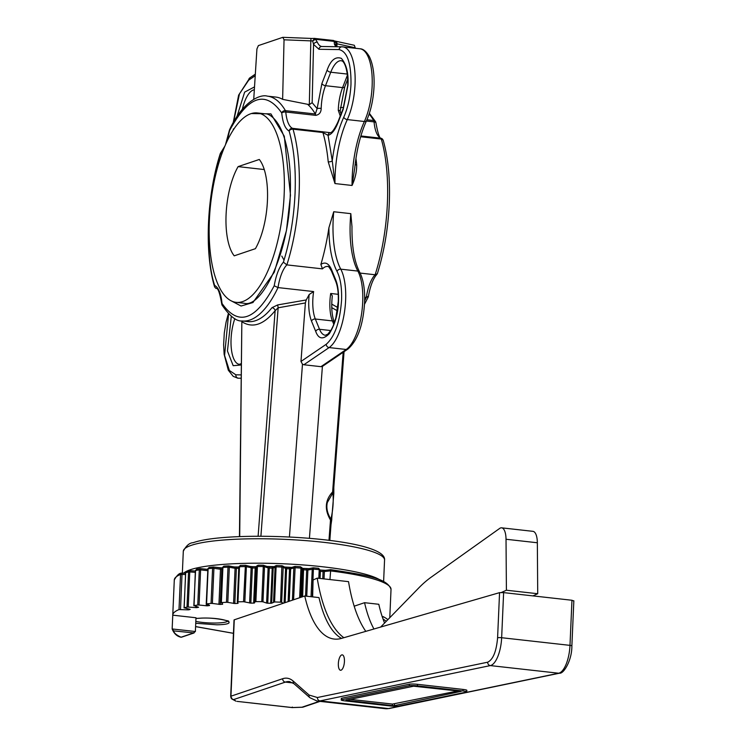 <?xml version="1.0" encoding="UTF-8"?>
<svg xmlns="http://www.w3.org/2000/svg" width="746" height="746" viewBox="0 0 746 746"><rect width="100%" height="100%" fill="white"/><g stroke="black" fill="none" stroke-linecap="round" stroke-linejoin="round"><path stroke-width="1.12" d="M281.783 256.074L284.03 260.149M329.946 579.558L330.711 569.683L325.275 570.326A1.548 1.11 82.9 0 0 324.351 571.641L324.034 578.905M195.946 618.425L201.793 618.089C225.469 617.352 241.294 624.43 216.797 624.794L195.741 623.283M386.307 621.259L382.996 618.919M382.222 616.69L383.052 616.606A1.548 1.436 116.1 0 1 382.567 617.707M300.974 361.465L302.475 364.169L303.864 364.757L329.117 347.571A43.389 16.533 -83.6 0 0 345.622 300.265A43.389 16.533 -83.6 0 0 340.763 269.166A3.096 2.508 151.8 0 0 337.052 271.479C340.484 278.286 341.985 287.909 341.556 300.349C339.906 322.058 334.805 336.707 326.235 344.279L300.974 361.465L305.394 302.932L278.146 307.8L275.134 310.69A3.096 2.443 38.4 0 0 271.973 307.678L277.708 304.918L306.224 299.957A113.112 43.1 -83.6 0 0 309.161 294.521L313.618 291.565L278.025 287.583A29.439 11.218 96.4 0 1 286.865 264.886A113.112 43.1 -83.6 0 0 299.109 193.55A113.112 43.1 -83.6 0 0 293.029 129.179A3.096 2.107 163.9 0 0 289.131 131.035C294.045 148.547 296.013 169.407 295.043 193.634C293.896 217.925 290.017 240.771 283.405 262.172L286.865 264.886L322.459 268.868L320.873 264.438A113.112 43.1 -83.6 0 0 328.911 227.726L333.732 211.743L350.816 213.654L351.981 226.635C351.748 246.59 354.322 261.799 359.712 272.243A3.096 2.508 -28.2 0 0 357.856 271.078L340.763 269.166A68.175 25.979 96.4 0 1 333.145 220.312A68.175 25.979 96.4 0 1 333.732 211.743M369.139 114.035A113.112 43.1 96.4 0 1 373.709 120.526A3.096 2.555 -30.3 0 1 375.546 121.645L375.956 122.941A3.096 1.333 175 0 0 374.072 121.887A29.439 11.218 -83.6 0 0 380.74 138.196A3.096 1.184 96.4 0 1 381.299 139.054A3.096 2.107 163.9 0 1 383.23 140.369C388.246 158.255 390.261 179.45 389.263 203.966C388.097 228.668 384.134 251.896 377.364 273.661L375.135 274.761A29.439 11.218 -83.6 0 0 366.295 297.458L364.673 297.281M189.083 608.988L188.421 609.846L179.003 609.575A108.468 17.587 -177.5 0 0 172.764 615.077A108.468 17.587 -177.5 0 0 172.764 615.17L195.984 617.763L195.377 631.508L193.279 633.084L181.064 637.215A1.548 1.408 71.3 0 0 181.623 637.159L180.485 637.093A1.548 1.417 -65.5 0 0 181.064 637.215C176.401 635.088 173.939 632.981 173.659 630.892L172.158 628.915L172.764 615.17M271.656 603.197L270.677 603.29L272.206 568.163L273.185 568.06L271.656 603.197L274.575 601.957A108.468 17.587 -177.5 0 1 280.58 602.181L281.662 602.358L283.2 567.221L285.578 568.527L284.077 602.992M254.47 602.982L253.649 603.104L255.188 567.976L255.999 567.846L254.47 602.982L255.02 601.752L255.887 601.621A108.468 17.587 -177.5 0 1 261.771 601.668L262.974 601.817L264.513 566.68L268.131 567.948L266.602 603.076L262.974 601.817M227.8 602.367L226.476 602.283L228.006 567.156L228.593 565.888L234.337 566.941A1.548 1.016 -79.3 0 1 235.083 568.321L236.37 568.405L234.831 603.533L227.8 602.367L229.339 567.23L235.083 568.321L233.554 603.458M212.386 603.449L211.053 603.402L212.591 568.265L213.533 566.988L219.883 567.902A1.548 0.802 -81.8 0 1 220.48 569.263L221.776 569.301L220.247 604.437L212.386 603.449L213.925 568.312L220.48 569.263L218.951 604.391M207.556 604.53L207.09 605.836L199.061 605.025L200.599 569.888L207.677 570.653M197.037 606.647L196.459 607.654L188.225 607.048L189.764 571.912L195.284 572.341M333.807 487.539L332.875 492.892L327.308 502.571C326.123 507.905 327.317 513.416 330.898 519.123L331.821 518.722M372.198 282.408A95.292 36.312 -83.6 0 0 372.897 280.785M284.142 195.014A95.292 36.312 96.4 0 1 236.165 302.354A95.292 36.312 96.4 0 1 209.374 220.284A95.292 36.312 96.4 0 1 257.351 112.944A95.292 36.312 96.4 0 1 284.142 195.014M344.428 661.534A7.749 2.956 -83.6 0 0 342.255 654.857A7.749 2.956 -83.6 0 0 338.348 663.586A7.749 2.956 -83.6 0 0 340.53 670.262A7.749 2.956 -83.6 0 0 344.428 661.534M226.085 214.634A52.686 20.077 -83.6 0 0 234.225 255.831L255.402 248.679A52.686 20.077 -83.6 0 0 259.291 159.467L238.114 166.619A52.686 20.077 -83.6 0 0 226.085 214.634M312.649 596.884L313.078 580.015L317.218 578.141L348.541 581.647A145.535 55.456 -83.6 0 0 365.801 631.358M506.021 539.255L537.344 542.762A15.498 5.903 -83.6 0 0 532.952 531.338L501.629 527.832A15.498 5.903 96.4 0 1 506.021 539.255L506.403 590.226L501.368 592.492M537.344 542.762L537.717 593.723L532.924 595.895M380.656 627.06L418.758 587.951A247.924 94.472 96.4 0 1 431.113 577.227L499.643 528.448A15.498 5.903 96.4 0 1 501.629 527.832M317.218 578.141A145.535 55.456 -83.6 0 0 343.859 637.709M506.403 590.226L537.717 593.723M238.114 166.619L264.252 169.547M341.528 638.38L499.559 592.65L497.591 637.811C496.388 651.426 493.097 659.548 487.697 662.196L317.404 697.519L309.086 695.048L293.197 681.079C289.942 678.263 286.436 677.471 282.669 678.72L230.943 696.195L234.272 619.814L304.769 595.998A120.861 46.056 -83.6 0 0 334.227 639.052A120.861 46.056 -83.6 0 0 341.528 638.38A120.861 46.056 -83.6 0 1 318.999 597.593L304.769 595.998M384.582 623.031A120.861 46.056 -83.6 0 1 378.8 604.279L364.561 602.693L354.182 606.19M234.272 619.814A3.096 0.504 -177.5 0 0 234.03 620.001L230.691 696.382A3.096 0.504 -177.5 0 1 230.943 696.195A3.096 2.816 -108.7 0 0 233.657 699.571A3.096 2.891 117.9 0 1 232.342 699.254L232.342 699.254A3.096 2.891 117.9 0 1 230.85 696.55M573.59 600.931L571.958 600.26L503.625 592.613L499.559 592.65M364.561 602.693A120.861 46.056 -83.6 0 0 373.951 628.999M409.414 684.194L409.321 685.723A6.201 0.709 3.7 0 1 417.424 685.863L462.986 690.964A6.201 0.709 3.7 0 1 466.754 691.859L466.856 690.32A6.201 0.709 -176.3 0 0 463.089 689.425L417.527 684.324A6.201 0.709 -176.3 0 0 409.414 684.194L341.808 698.209A6.201 0.709 -176.3 0 0 341.323 698.452L341.22 699.99A6.201 0.709 3.7 0 1 341.715 699.748L341.808 698.209M235.354 700.671L233.657 699.571L285.382 682.096A3.096 2.816 -108.7 0 1 282.669 678.72M302.391 707.227A3.096 1.324 -92 0 1 302.233 707.255L292.227 707.6L237.079 701.38L292.218 707.553L292.301 707.049M319.447 701.315L301.99 707.217A3.096 2.816 71.3 0 0 303.118 707.096L302.233 707.255A3.096 1.324 -92 0 1 301.99 707.217L292.218 707.553M409.321 685.723L341.715 699.748M466.754 691.859A6.201 0.709 3.7 0 1 466.269 692.101L398.662 706.117A6.201 0.709 3.7 0 1 390.55 705.986L344.997 700.886A6.201 0.709 3.7 0 1 341.22 699.99M392.368 705.604L345.985 700.224L413.592 686.208L461.177 691.337L394.392 705.641L392.368 705.604L392.461 704.075L350.228 699.347M392.461 704.075L457.848 690.964M364.645 300.806A113.112 43.1 96.4 0 0 366.295 297.458L368.17 296.311L368.328 296.852L364.505 304.284M360.877 135.968L380.74 138.196A3.096 2.844 -64.4 0 1 382.866 139.754M369.373 113.336L375.546 121.645A3.096 2.555 -30.3 0 1 375.835 122.624M227.092 141.153L229.563 130.643C248.222 95.805 265.623 89.93 281.755 113.01C282.734 122.82 285.196 128.825 289.131 131.035A3.096 2.844 -64.4 0 1 292.469 128.321A29.439 11.218 96.4 0 1 285.793 112.012A3.096 1.333 175 0 0 281.755 113.01A3.096 2.555 -30.3 0 1 285.438 110.65A113.112 43.1 -83.6 0 0 267.31 96.131C260.251 93.968 242.72 101.288 229.619 129.618A3.096 1.94 25.8 0 0 229.563 130.643L229.619 129.618M271.973 307.678A113.112 43.1 -83.6 0 1 247.849 321.591L242.152 320.957C236.445 321.545 229.721 316.211 221.991 304.974L221.804 304.377C219.8 292.768 217.86 287.462 215.995 288.45L214.615 286.958L214.643 285.41C204.609 255.132 207.351 192.337 220.368 154.273A3.096 2.536 -137.7 0 1 220.919 152.501L224.835 146.179M223.11 150.44L220.368 154.273A3.096 1.305 -162.6 0 1 220.256 153.657A3.096 1.305 -162.6 0 1 220.443 153.387M221.804 304.377L222.019 303.435C221.04 293.626 218.578 287.62 214.643 285.41M242.152 320.957A113.112 43.1 -83.6 0 0 278.025 287.583L274.211 285.793C255.542 320.64 238.151 326.515 222.019 303.435M338.236 294.325L330.702 293.476L332.315 295.882C331.14 306.904 331.811 315.679 334.32 322.197L334.469 322.552M331.737 304.116L337.779 307.529M360.141 273.083L375.135 274.761A113.112 43.1 96.4 0 0 387.379 203.416A113.112 43.1 96.4 0 0 381.299 139.054L360.654 136.742M355.133 164.484A3.096 1.38 174.5 0 0 356.691 165.015C356.747 171.776 355.199 178.592 352.047 185.465L354.779 167.822M337.966 122.773L343.216 109.298A3.096 1.641 -158.7 0 1 343.179 108.487L337.929 121.971A3.096 1.641 21.3 0 0 337.966 122.773C335.038 130.084 331.746 134.28 328.072 135.352L332.259 160.782L334.963 183.553L328.221 161.826A113.112 43.1 -83.6 0 0 322.925 132.527L328.072 135.352A3.096 2.835 -103.9 0 1 330.17 132.667L292.469 128.321A3.096 1.184 -83.6 0 1 293.029 129.179L322.925 132.527A3.096 1.184 -83.6 0 0 322.375 131.66M343.216 109.298L347.944 85.352C348.69 73.378 346.498 64.38 341.36 58.374C335.458 56.258 330.72 60.137 327.14 70.031L321.899 83.515L317.125 108.618L315.334 113.998L285.438 110.65A3.096 1.184 -83.6 0 1 285.793 112.012L315.698 115.36C319.288 114.716 321.125 112.404 321.19 108.412A29.439 11.218 96.4 0 1 325.508 85.697L342.591 87.608A3.096 1.641 21.3 0 0 344.717 86.862L340.157 110.93A3.096 0.606 -178.3 0 0 338.274 110.324L340.251 116.012M330.03 132.704L328.566 132.611M343.57 107.443L340.325 107.583M253.733 99.311L256.922 48.956L258.377 45.599L282.837 37.328L284.04 39.799L310.83 40.871L309.32 104.636L282.631 99.349A113.112 43.1 -83.6 0 0 275.852 97.083L267.31 96.131M337.332 310.802L331.756 307.622M305.394 302.932L306.224 299.957M282.837 37.328L310.998 38.419L310.83 40.871L312.649 40.909L313.544 44.387L318.971 49.283L339.094 49.59C347.254 51.511 351.217 63.093 350.984 84.326C350.331 96.84 347.925 107.788 343.785 117.15C338.227 129.496 334.385 144.034 332.259 160.782A3.096 1.38 -5.5 0 1 328.221 161.826M309.32 104.636L312.164 102.668L317.125 108.618A3.096 0.606 1.7 0 1 321.19 108.412M355.217 48.248L355.227 47.763L336.996 43.8L336.931 46.55M355.227 47.763L354.331 45.273L335.374 41.151A3.096 2.229 102.3 0 1 336.996 43.8L334.161 41.394L334.404 44.098A23.909 9.111 -83.6 0 0 336.008 46.718M284.04 39.799L282.631 99.349M260.904 536.178L278.146 307.8L277.708 304.918M258.116 536.178L275.134 310.69C263.664 324.752 252.652 328.482 242.086 321.862A3.096 2.807 123.7 0 0 242.124 320.948M239.699 536.551L241.853 320.948L239.447 536.56M322.403 366.398L347.906 349.072A3.096 2.723 -124.2 0 1 346.2 349.482L320.948 366.668L322.403 366.398L309.422 538.332M302.475 364.169L289.429 536.961M334.404 44.098A3.096 2.415 155.7 0 1 336.306 45.338L335.635 41.757L333.453 40.471A3.096 1.184 -83.6 0 0 333.238 40.489M322.123 46.513A3.096 2.863 90.9 0 0 321.862 46.494A23.909 9.111 96.4 0 1 321.787 46.494A23.909 9.111 96.4 0 1 317.32 42.186L315.558 39.305L312.649 40.909L314.635 38.41L311.007 38.456M343.16 352.298L332.623 491.912L333.798 487.66M329.816 540.496L331 524.755L330.506 520.055C324.324 509.518 325.032 500.137 332.623 491.912A1.548 0.923 -135.7 0 0 332.996 492.453A1.548 0.587 -3.3 0 1 333.779 492.91L333.779 492.91A1.548 0.587 -3.3 0 1 333.658 493.162M331 524.755L331.784 519.486L330.898 519.123A32.544 12.402 96.4 0 0 333.126 503.224A32.544 12.402 96.4 0 0 332.875 492.892A1.548 0.699 -5.7 0 1 333.826 493.432L331.681 519.337M328.967 540.393L330.506 520.055A1.548 0.746 -31.7 0 1 330.944 519.617L330.982 524.97M303.864 364.757L320.948 366.668M317.32 42.186A3.096 2.415 155.7 0 0 313.544 44.387L312.164 102.668M333.63 40.526L335.635 41.757M283.303 603.253L281.662 602.358M261.771 601.668L263.347 565.263L267.273 566.54A1.548 1.343 -70.7 0 1 268.131 567.948L269.287 568.088L267.749 603.225A99.591 16.151 2.5 0 1 270.677 603.29M267.749 603.225L266.602 603.076M250.833 603.122L243.55 601.705L245.406 565.3L246.376 566.68L252.362 567.995L250.833 603.122A99.591 16.151 2.5 0 1 253.649 603.104M243.55 601.705A108.468 17.587 -177.5 0 0 237.974 601.826L237.293 601.966L238.095 603.29L237.461 603.43L237.508 602.33M234.831 603.533A99.591 16.151 2.5 0 1 237.461 603.43M226.476 602.283A108.468 17.587 -177.5 0 0 221.366 602.582L222.616 603.822M220.247 604.437A99.591 16.151 2.5 0 1 222.597 604.251M211.053 603.402A108.468 17.587 -177.5 0 0 206.577 603.868L209.523 605.276M207.5 605.808A99.591 16.151 2.5 0 1 209.514 605.547M197 607.608A99.591 16.151 2.5 0 1 198.604 607.272L194.053 605.631A108.468 17.587 -177.5 0 1 197.765 605.015L199.061 605.025M189.046 609.771A99.591 16.151 2.5 0 1 190.202 609.379L184.178 607.822A108.468 17.587 -177.5 0 1 187.013 607.085L188.225 607.048M195.592 626.565L233.442 633.307M187.013 607.085L188.542 571.949A108.468 17.587 -177.5 0 0 185.707 572.695L186.761 571.343L189.419 570.653L195.349 571.044L189.81 570.643L189.764 571.912L188.542 571.949L189.801 570.643M197.765 605.015L199.303 569.888A108.468 17.587 -177.5 0 0 195.583 570.494L196.692 569.151L200.105 568.592L207.36 569.338A1.548 0.569 -83.8 0 0 207.257 569.347L200.46 568.611M199.303 569.888L200.366 568.601L200.599 569.888L199.303 569.888M209.178 567.398L207.761 568.853L209.178 567.398L213.421 566.997L213.925 568.312L212.591 568.265A108.468 17.587 -177.5 0 0 208.115 568.732L206.577 603.868M220.909 602.665L222.439 567.631L223.865 566.139L228.593 565.888L229.339 567.23L228.006 567.156A108.468 17.587 -177.5 0 0 222.905 567.454L221.366 602.582M228.593 565.888L224.08 566.158L222.439 567.631M238.832 566.857L240.473 565.412L238.823 566.829L237.303 601.947M245.667 565.319L250.283 566.475A1.548 1.203 -75.9 0 0 249.975 566.456L252.903 566.727A1.548 0.476 -90.5 0 0 252.819 566.699L250.283 566.475A1.548 1.203 -75.9 0 1 251.132 567.874L249.593 603.01M245.406 565.3L240.473 565.412L239.503 566.699L237.974 601.826M255.02 601.752L256.689 566.065L256.13 567.286A1.548 1.529 24.3 0 0 255.999 567.846L258.144 565.216L256.689 566.055M263.748 565.309L264.513 566.68L263.31 566.531A108.468 17.587 -177.5 0 0 257.426 566.484L255.887 601.621M263.347 565.263L258.144 565.216L257.426 566.484L256.559 566.615M273.54 602.059L275.078 566.923L276.449 565.552M280.58 602.181L281.885 565.766L283.2 567.221L282.119 567.053A108.468 17.587 -177.5 0 0 276.104 566.829L274.575 601.957M281.969 565.757L276.57 565.561L276.104 566.829L273.185 568.06A1.548 1.483 58.9 0 1 273.885 566.857L275.75 565.738M282.52 565.906L284.851 567.174A1.548 1.455 -61.4 0 1 285.578 568.527L286.604 568.694L285.131 602.637M292.413 600.176L293.831 567.771L295.136 566.438M299.65 597.732L300.946 568.107L300.442 566.792L295.183 566.447L293.588 599.775M305.543 596.091L306.681 570.009A99.591 16.151 -177.5 0 0 303.808 569.785L302.932 569.59A1.548 1.511 -39.4 0 0 302.596 568.573L301.543 567.296L302.932 569.59L301.738 597.024M311.035 596.697L312.238 569.133L313.441 567.818L312.285 596.837M318.831 578.318L319.213 569.655L318.467 568.321L319.959 569.869L319.213 569.655A108.468 17.587 -177.5 0 0 313.497 569.114L307.893 569.991L306.746 596.222M319.959 569.869L319.586 578.402L319.959 569.869L318.607 568.312L313.413 567.837M180.485 637.093C176.718 636.161 173.939 633.457 172.158 628.962L195.377 631.508M185.512 574.513L180.541 574.448A1.548 1.445 -112.5 0 1 182.071 573.068L180.523 609.473M181.623 637.159L194.081 632.944L173.659 630.892M322.776 578.756L323.083 571.622A1.548 0.615 -83.5 0 0 322.636 570.289L325.275 570.326A1.548 1.11 82.9 0 1 325.536 570.336L319.857 570M319.903 571.24L320.379 571.324A99.591 16.151 -177.5 0 1 323.083 571.622L330.329 570.895A108.468 17.587 -177.5 0 1 391.025 589.405C387.295 577.768 364.365 574.961 330.655 569.655M313.096 567.827L308.872 568.666A1.548 1.268 78.8 0 0 307.893 569.991L306.681 570.009L306.438 568.694L308.872 568.666A1.548 1.268 78.8 0 1 309.236 568.657L302.41 568.349M292.143 567.417L284.17 567.007M288.115 601.621L289.551 568.844L290.66 568.788L289.243 601.248M289.513 567.566L286.623 567.398L286.604 568.694A99.591 16.151 -177.5 0 1 289.551 568.844L289.523 567.547L291.602 567.473A1.548 1.399 72.2 0 0 290.66 568.788L294.987 567.715A108.468 17.587 -177.5 0 1 300.946 568.107L301.869 568.303L300.601 597.406M274.752 566.662L266.835 566.475M256.41 566.68L252.903 566.727M238.757 568.303A99.591 16.151 -177.5 0 0 236.37 568.405A1.548 0.718 -92.5 0 1 237.023 567.109A1.548 0.718 -92.5 0 1 237.153 567.128L239.746 567.025M222.793 568.014L213.626 567.025M222.317 569.263A99.591 16.151 -177.5 0 0 221.776 569.301A1.548 0.942 -94.8 0 1 222.373 568.06M227.782 621.092A18.594 3.012 2.5 0 1 216.284 623.013A18.594 3.012 2.5 0 1 195.816 621.399M383.052 616.606A108.468 17.587 2.5 0 1 387.836 619.693M183.675 573.124A100.719 16.328 2.5 0 1 190.314 569.739A100.719 16.328 2.5 0 1 290.203 564.107A100.719 16.328 2.5 0 1 380.171 580.071M182.35 573.059L183.302 551.257A100.719 16.328 2.5 0 1 191.386 545.298A100.719 16.328 2.5 0 1 304.443 540.524A100.719 16.328 2.5 0 1 384.554 560.041L383.612 581.563M343.785 117.15A3.096 1.874 -155.4 0 0 347.3 119.584L364.384 121.495A3.096 1.874 24.6 0 0 366.538 120.666C370.865 110.902 373.354 99.572 374.016 86.685C374.511 74.124 372.963 64.119 369.373 56.649C366.323 51.427 363.181 48.798 359.936 48.779A43.389 16.533 96.4 0 1 372.133 86.144A43.389 16.533 96.4 0 1 364.384 121.495A68.175 25.979 -83.6 0 0 352.205 177.044A68.175 25.979 -83.6 0 0 352.047 185.465L334.963 183.553A68.175 25.979 96.4 0 1 335.122 175.133A68.175 25.979 96.4 0 1 347.3 119.584A43.389 16.533 -83.6 0 0 355.049 84.233A43.389 16.533 -83.6 0 0 342.852 46.867A43.389 16.533 -83.6 0 0 342.246 46.83A3.096 2.863 90.9 0 0 339.094 49.59M309.161 294.521C308.117 305.422 308.909 314.299 311.52 321.144L315.726 331.429C318.533 339.16 323.074 339.915 329.34 333.676C335.159 323.969 338.218 313.208 338.516 301.384C338.843 292.6 337.929 285.457 335.765 279.964L331.56 269.679C328.762 263.301 325.2 261.557 320.873 264.438M331.56 269.679A3.096 2.35 -22.3 0 0 331.532 271.171L335.747 281.456C337.714 286.399 338.553 293.094 338.264 301.561L335.831 318.001L333.22 325.815L331.215 329.863L327.848 334.152L325.321 335.271A29.439 11.218 96.4 0 1 319.53 329.294L315.325 319.008A29.439 11.218 96.4 0 1 313.618 291.565M315.726 331.429A3.096 2.35 -22.3 0 1 319.53 329.294L330.795 330.553M350.816 213.654A68.175 25.979 -83.6 0 0 350.228 222.224A68.175 25.979 -83.6 0 0 357.856 271.078A43.389 16.533 96.4 0 1 362.705 302.167A43.389 16.533 96.4 0 1 346.2 349.482L329.117 347.571A3.096 2.723 -124.2 0 1 326.235 344.279M230.467 300.452L241.061 306.019L252.95 302.54L274.295 272.206L286.455 230.523L290.483 195.182L284.291 136.21L270.91 113.868L251.374 113.541M179.003 609.575L180.541 574.448A108.468 17.587 -177.5 0 0 174.294 579.94C176.858 575.39 179.226 573.133 181.409 573.161L185.567 573.217M322.524 570.298A1.548 0.615 -83.5 0 1 322.636 570.289L319.959 569.991A1.548 0.569 -83.8 0 1 320.379 571.324L320.062 578.458M309.086 695.048A3.096 2.77 -48.7 0 0 309.888 697.697L293.999 683.728A3.096 2.77 -48.7 0 1 293.197 681.079M292.991 682.944L285.382 682.096A61.983 23.62 96.4 0 1 289.597 681.602L293.999 683.728M309.888 697.697L317.097 701.053A61.983 23.62 -83.6 0 0 320.053 700.904A3.096 2.844 -101.7 0 1 317.404 697.519M389.216 708.513L559.519 673.19A3.096 2.844 -101.7 0 1 558.689 673.228A24.795 9.446 -83.6 0 0 569.991 645.365L501.648 637.718A24.795 9.446 -83.6 0 1 490.346 665.591L558.689 673.228L388.396 708.551A3.096 2.844 -101.7 0 0 389.216 708.513L385.44 708.7A61.983 23.62 -83.6 0 0 388.396 708.551L320.053 700.904L490.346 665.591A3.096 2.844 -101.7 0 1 487.697 662.196M503.625 592.613L501.648 637.718A3.096 0.504 -177.5 0 0 497.591 637.811M571.958 600.26L569.991 645.365A3.096 0.504 2.5 0 1 571.874 645.915L573.842 600.772M417.424 685.863L417.527 684.324M462.986 690.964L463.089 689.425M346.834 700.046L346.806 700.513M394.494 704.103L394.392 705.641M283.405 262.172C279.153 267.152 276.085 275.022 274.211 285.793M330.702 293.476A29.439 11.218 -83.6 0 0 332.408 320.92L315.325 319.008A3.096 2.35 -22.3 0 0 311.52 321.144M322.459 268.868A29.439 11.218 96.4 0 1 327.662 266.471C328.137 265.846 329.424 267.413 331.532 271.171M355.945 158.394A113.112 43.1 96.4 0 1 356.691 165.015M366.379 121.029L374.072 121.887A3.096 1.184 -83.6 0 0 373.709 120.526L366.939 119.77M347.412 75.225L342.591 87.608A29.439 11.218 -83.6 0 0 338.274 110.324M340.195 111.844A113.112 43.1 96.4 0 1 341.304 113.308M315.698 115.36A3.096 1.184 96.4 0 0 315.334 113.998A113.112 43.1 -83.6 0 0 307.939 104.617M333.807 324.351L332.408 320.92A3.096 2.35 -22.3 0 1 334.32 322.197M328.911 227.726C329.005 246.516 331.718 261.109 337.052 271.479M321.899 83.515A3.096 1.641 21.3 0 0 325.508 85.697L330.758 72.222L347.282 74.068M231.297 316.285L227.446 351.002L233.181 365.699L241.359 364.962M241.247 374.902L235.857 374.818L229.367 370.464L224.583 355.478L228.593 313.861M335.747 281.456A3.096 2.35 -22.3 0 1 335.765 279.964M327.14 70.031A3.096 1.641 -158.7 0 0 330.758 72.222A29.439 11.218 96.4 0 1 341.304 60.724L342.19 61.069C342.507 60.678 348.168 65.359 347.701 85.529L343.179 108.487M242.357 109.252A29.439 11.218 96.4 0 1 254.339 89.781M254.526 86.89L244.641 92.122L236.976 116.497M233.498 122.195L239.447 93.912L248.726 80.13L255.235 75.7M233.321 129.869L233.302 128.955M241.378 363.591L239.345 364.318A29.439 11.218 96.4 0 1 231.288 348.223A29.439 11.218 96.4 0 1 234.85 318.635M228.36 313.618L226.066 322.169L224.304 332.875L223.623 344.745L224.136 354.35L228.304 370.184L233.209 376.348L237.797 378.185A43.389 16.533 -83.6 0 0 238.403 378.222A3.096 2.863 -89.1 0 1 235.857 374.818M237.797 378.185L241.21 378.259M359.936 48.779L341.994 46.812L321.862 46.494A3.096 2.863 90.9 0 0 318.971 49.283M314.635 38.41A3.096 1.184 96.4 0 1 314.849 38.391A3.096 1.184 96.4 0 1 315.558 39.305L334.161 41.394A3.096 1.184 -83.6 0 0 333.453 40.471L314.262 38.382M248.726 80.13A3.096 2.723 -124.2 0 1 249.826 77.882L238.636 95.134L233.228 122.67M186.761 571.343L185.586 572.769L184.178 607.822M195.862 606.33L195.806 607.636M196.692 569.151L195.368 570.597L194.053 605.631M206.316 604.064L206.241 605.799M244.837 601.817L246.376 566.68L245.089 566.568A108.468 17.587 -177.5 0 0 239.503 566.699L238.823 566.829L237.293 601.966M187.964 609.836L188.011 608.773M184.057 607.897L185.698 572.853M193.829 605.724L195.573 570.709M207.714 569.86A1.548 0.569 -83.8 0 0 207.36 569.338L207.453 569.366M206.222 603.98L207.873 568.937M222.597 567.995L219.883 567.902A1.548 0.802 -81.8 0 0 219.725 567.911M239.615 567.007L234.337 566.941A1.548 1.016 -79.3 0 0 234.113 566.932L228.929 565.953M306.373 568.713L303.603 568.471L302.634 596.716M185.567 573.236L182.08 573.068M236.911 567.137L234.113 566.932M256.848 566.587L255.608 566.68L255.188 567.976A99.591 16.151 -177.5 0 0 252.362 567.995A1.548 0.476 -90.5 0 1 252.819 566.699L255.682 566.708M274.062 566.773L272.411 566.867L272.206 568.163A99.591 16.151 -177.5 0 0 269.287 568.088L269.52 566.801L267.273 566.54M284.785 567.147L286.613 567.417M302.186 568.247L303.547 568.489M227.94 620.728L228.108 621.306C232.295 622.043 217.804 617.38 201.896 618.108L195.946 618.462M183.302 551.257C186.202 545.643 189.512 542.79 193.242 542.678C229.656 529.529 387.351 537.269 384.554 560.041M359.712 272.243C363.47 279.713 365.092 289.877 364.58 302.717C363.153 325.135 357.595 340.586 347.906 349.072M257.351 112.944L265.324 113.84C267.945 113.261 279.013 117.98 285.308 141.227C289.429 156.362 291.08 174.405 290.241 195.359C289.066 252.493 261.855 308.583 244.138 303.249L236.165 302.354M389.785 617.688L391.025 589.405M172.764 615.077L174.294 579.94M385.44 708.7L317.097 701.053M230.691 696.382L232.342 699.254L235.969 701.175M559.519 673.19C563.659 674.067 572.051 660.173 571.874 645.915M303.118 707.096L320.025 701.38M368.328 296.852C370.249 286.016 373.149 278.472 377.028 274.22M375.956 122.941C377.989 134.177 379.863 139.343 381.588 138.439L383.23 140.369M225.534 144.547L229.348 130.466M214.615 286.958C204.283 252.866 206.763 195.648 220.256 153.657L220.919 152.501M337.929 121.971C334.422 129.375 331.839 132.937 330.17 132.667M340.157 110.93L341.286 114.903M354.77 167.943C356.644 149.713 360.57 133.954 366.538 120.666M347.711 79.179L344.717 86.862M344.065 351.683L333.816 487.38M333.816 487.399L333.826 493.432M336.306 45.338L337.043 46.737M335.374 41.151L334.767 40.993M249.826 77.882L255.328 74.143M233.442 633.335L195.592 626.621M223.856 566.139L222.392 567.585L220.863 602.712M245.359 565.282L240.315 565.393M263.357 565.244L258.032 565.198M281.932 565.748L276.505 565.543M291.602 567.473L294.689 566.484M300.535 566.773L295.164 566.419M318.607 568.312L313.441 567.818M272.411 566.867L269.52 566.801"/></g></svg>
